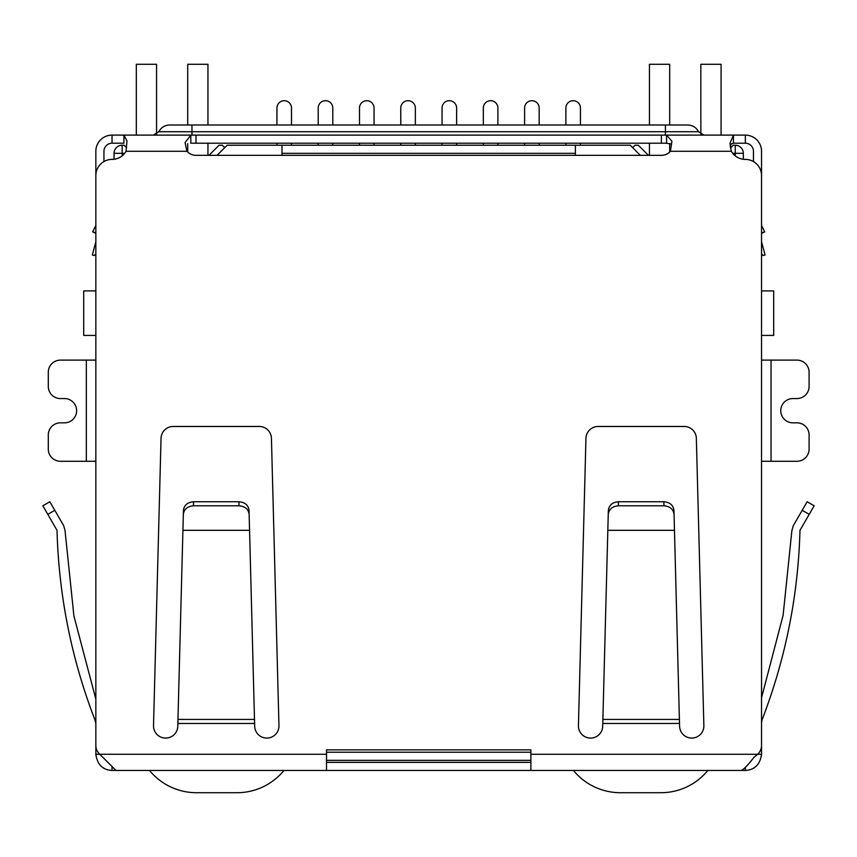 <?xml version="1.0" encoding="UTF-8"?>
<svg xmlns="http://www.w3.org/2000/svg" width="857" height="857" viewBox="0 0 857 857"><rect width="100%" height="100%" fill="white"/><g stroke="black" fill="none" stroke-linecap="round" stroke-linejoin="round"><path stroke-width="1.29" d="M761.541 290.909L773.678 290.909L773.678 335.419L761.541 335.419M95.845 290.909L83.707 290.909L83.707 335.419L95.845 335.419M281.996 155.342L281.996 153.317L575.39 153.317L575.39 155.342M575.39 153.317L575.39 145.229L281.996 145.229L281.996 153.317M114.056 159.263L114.056 153.317A8.099 8.099 0 0 1 122.155 145.229L124.179 145.229L126.536 147.586M326.517 760.341L530.879 760.341M730.432 148.015L733.217 145.229L735.242 145.229A8.099 8.099 0 0 1 743.33 153.317L743.33 159.263M217.046 155.342L227.169 145.229L281.996 145.229M575.39 145.229L630.227 145.229L640.34 155.342M632.648 147.65L635.08 145.229L638.315 145.229L648.438 155.342M208.958 155.342L219.071 145.229L222.306 145.229L224.738 147.65M565.877 124.993L565.877 107.993A7.285 7.285 0 0 1 573.162 100.708A7.285 7.285 0 0 1 580.446 107.993L580.446 124.993M565.877 143.205L565.877 145.229M580.446 145.229L580.446 143.205M524.602 124.993L524.602 107.993A7.285 7.285 0 0 1 531.886 100.708A7.285 7.285 0 0 1 539.171 107.993L539.171 124.993M524.602 143.205L524.602 145.229M539.171 145.229L539.171 143.205M483.327 124.993L483.327 107.993A7.285 7.285 0 0 1 490.611 100.708A7.285 7.285 0 0 1 497.896 107.993L497.896 124.993M483.327 143.205L483.327 145.229M497.896 145.229L497.896 143.205M442.051 124.993L442.051 107.993A7.285 7.285 0 0 1 449.336 100.708A7.285 7.285 0 0 1 456.62 107.993L456.62 124.993M442.051 143.205L442.051 145.229M456.62 145.229L456.62 143.205M400.776 124.993L400.776 107.993A7.285 7.285 0 0 1 408.061 100.708A7.285 7.285 0 0 1 415.345 107.993L415.345 124.993M400.776 143.205L400.776 145.229M415.345 145.229L415.345 143.205M276.94 124.993L276.94 107.993A7.285 7.285 0 0 1 284.224 100.708A7.285 7.285 0 0 1 291.509 107.993L291.509 124.993M276.94 143.205L276.94 145.229M291.509 145.229L291.509 143.205M318.215 124.993L318.215 107.993A7.285 7.285 0 0 1 325.499 100.708A7.285 7.285 0 0 1 332.784 107.993L332.784 124.993M318.215 143.205L318.215 145.229M332.784 145.229L332.784 143.205M359.49 124.993L359.49 107.993A7.285 7.285 0 0 1 366.775 100.708A7.285 7.285 0 0 1 374.059 107.993L374.059 124.993M359.49 143.205L359.49 145.229M374.059 145.229L374.059 143.205M156.552 134.217L156.552 64.286L136.317 64.286L136.317 135.106M207.94 155.342L207.94 143.205M207.94 124.993L207.94 64.286L187.704 64.286L187.704 124.993M187.704 152.064L187.704 143.612M283.956 770.454A60.697 60.697 0 0 1 236.982 792.714L196.51 792.714A60.697 60.697 0 0 1 149.536 770.454M721.069 135.106L721.069 64.286L700.844 64.286L700.844 134.217M649.445 124.993L649.445 64.286L669.681 64.286L669.681 124.993M669.681 143.483L669.681 152.064M649.445 143.205L649.445 155.342M707.85 770.454A60.697 60.697 0 0 1 660.876 792.714L620.414 792.714A60.697 60.697 0 0 1 573.429 770.454M95.845 253.736L94.27 255.515L92.32 254.99L95.705 242.338A4.049 4.049 0 0 0 95.845 241.288L95.845 151.293A16.187 16.187 0 0 1 112.031 135.106L123.933 135.106L126.975 140.934L126.054 151.293A16.187 16.187 0 0 1 112.031 159.391A16.187 16.187 0 0 0 95.845 175.578L95.845 745.344A12.137 12.137 0 0 0 99.755 754.267L95.845 754.267L95.845 738.391M761.541 738.391L761.541 754.267C760.095 764.498 754.706 769.886 745.354 770.454L112.031 770.454C102.69 769.94 97.302 764.54 95.845 754.267M94.763 719.419C71.388 658.551 58.801 595.519 57.012 530.322C58.801 595.519 71.388 658.551 94.763 719.419L95.845 718.798L94.763 719.419L95.845 723.469M86.332 461.28L86.332 360.111L60.44 360.111A12.137 12.137 0 0 0 48.292 372.249L48.292 386.411A12.137 12.137 0 0 0 60.44 398.559L64.489 398.559A12.137 12.137 0 0 1 76.627 410.696A12.137 12.137 0 0 1 64.489 422.833L60.44 422.833A12.137 12.137 0 0 0 48.292 434.97L48.292 449.143A12.137 12.137 0 0 0 60.44 461.28L95.845 461.28M86.332 360.111L95.845 360.111M771.054 360.111L771.054 461.28L796.956 461.28A12.137 12.137 0 0 0 809.094 449.143L809.094 434.97A12.137 12.137 0 0 0 796.956 422.833L792.907 422.833A12.137 12.137 0 0 1 780.759 410.696A12.137 12.137 0 0 1 792.907 398.559L796.956 398.559A12.137 12.137 0 0 0 809.094 386.411L809.094 372.249A12.137 12.137 0 0 0 796.956 360.111L761.541 360.111M771.054 461.28L761.541 461.28M761.541 754.267L757.642 754.267A12.137 12.137 0 0 0 761.541 745.344L761.541 175.578A16.187 16.187 0 0 0 745.354 159.391A16.187 16.187 0 0 1 731.332 151.293L729.982 143.312L733.453 135.106L745.354 135.106A16.187 16.187 0 0 1 761.541 151.293L761.541 241.288A4.049 4.049 0 0 0 761.68 242.338L765.076 254.99L763.116 255.515L761.541 253.736M761.541 722.719L762.023 719.966C785.537 658.926 798.188 595.711 799.988 530.322C798.188 595.711 785.537 658.926 762.023 719.966M112.031 770.454L112.031 766.876M745.354 767.808L745.354 770.454M57.012 530.322L42.85 505.791L49.856 501.741L42.85 505.791L49.856 501.741L63.664 525.652L65.014 530.44L73.906 615.937L95.845 699.162L73.906 615.937L65.014 530.44M47.788 514.361L54.805 510.311L63.664 525.652M530.879 770.454L530.879 749.864L326.517 749.864L326.517 754.267L99.755 754.267L115.984 770.454M741.412 770.454C744.005 769.19 748.182 764.819 753.956 757.363L757.642 754.267L530.879 754.267M326.517 770.454L326.517 754.267M530.879 762.355L326.517 762.355M791.879 530.622L783.116 615.283L761.541 697.737L783.116 615.283L791.879 530.622L793.239 525.834L807.144 501.741L814.15 505.791L799.988 530.322M95.845 225.466L92.652 231.851L95.845 232.836M92.942 231.936L95.845 233.447M670.913 144.03L666.575 143.205L666.575 135.106L671.92 141.298L670.431 151.293A12.137 12.137 0 0 1 661.379 155.342L196.007 155.342A12.137 12.137 0 0 1 186.955 151.293L185.069 142.658L190.822 135.106L733.453 135.106L733.453 143.205L731.385 143.89L730.132 146.033M679.397 719.419L679.526 723.469L602.771 723.469L602.942 719.419L679.397 719.419L674.47 530.322L607.827 530.322L602.707 725.943A12.137 12.137 0 0 1 590.569 738.081A12.137 12.137 0 0 1 578.421 725.943L585.952 438.302A12.137 12.137 0 0 1 598.09 426.475L684.207 426.475A12.137 12.137 0 0 1 696.345 438.302L703.876 725.943A12.137 12.137 0 0 1 691.738 738.081A12.137 12.137 0 0 1 679.59 725.943L679.365 717.984M254.486 719.419L254.615 723.469L177.86 723.469L178.02 719.419L254.486 719.419L249.558 530.322L182.916 530.322L177.795 725.943A12.137 12.137 0 0 1 165.658 738.081A12.137 12.137 0 0 1 153.51 725.943L161.041 438.302A12.137 12.137 0 0 1 173.178 426.475L259.296 426.475A12.137 12.137 0 0 1 271.433 438.302L278.964 725.943A12.137 12.137 0 0 1 266.827 738.081A12.137 12.137 0 0 1 254.679 725.943L254.454 717.984M761.541 232.836L764.733 231.851L761.541 225.466L764.733 231.851L761.541 233.447M112.031 135.106L112.031 143.205L123.933 143.205L123.933 135.106L190.822 135.106L190.822 143.205L666.575 143.205M602.942 717.105L602.942 719.419M178.02 717.105L178.02 719.419M753.453 161.555L753.453 151.293A8.099 8.099 0 0 0 745.354 143.205L733.453 143.205M674.47 530.322L673.945 510.311C673.206 505.127 669.831 502.277 663.832 501.741L618.465 501.741C612.466 502.277 609.102 505.127 608.352 510.311L607.827 530.322M674.052 514.361C673.313 509.176 669.938 506.326 663.939 505.791L618.358 505.791C612.359 506.326 608.995 509.176 608.245 514.361M183.334 514.361C184.084 509.176 187.447 506.326 193.446 505.791L193.553 501.741C187.554 502.277 184.191 505.127 183.441 510.311L182.916 530.322M193.446 505.791L239.028 505.791C245.027 506.326 248.401 509.176 249.141 514.361L249.558 530.322M249.141 514.361L249.033 510.311C248.294 505.127 244.92 502.277 238.921 501.741L239.028 505.791M193.553 501.741L238.921 501.741M112.031 143.205A8.099 8.099 0 0 0 103.943 151.293L103.943 161.555M153.392 135.106L158.824 131.732L191.957 131.732L191.957 124.993L169.697 124.993L687.689 124.993C692.585 125.186 696.216 127.425 698.562 131.732L704.004 135.106M122.155 155.835L122.155 153.317L124.672 153.317M530.879 752.242L326.517 752.242M732.714 153.317L735.242 153.317L735.242 155.835M122.155 145.229L122.155 153.317L114.056 153.317M743.33 153.317L735.242 153.317L735.242 145.229M802.195 510.311L809.212 514.361M731.332 151.293L670.431 151.293M186.955 151.293L126.054 151.293M196.007 143.205L196.007 135.106M661.379 135.106L661.379 143.205M745.354 143.205L745.354 135.106M618.358 505.791L618.465 501.741M663.939 505.791L663.832 501.741M665.428 135.106L665.428 131.732L191.957 131.732L191.957 135.106M665.428 124.993L665.428 131.732L698.562 131.732M158.824 131.732C161.17 127.425 164.801 125.186 169.697 124.993"/></g></svg>
